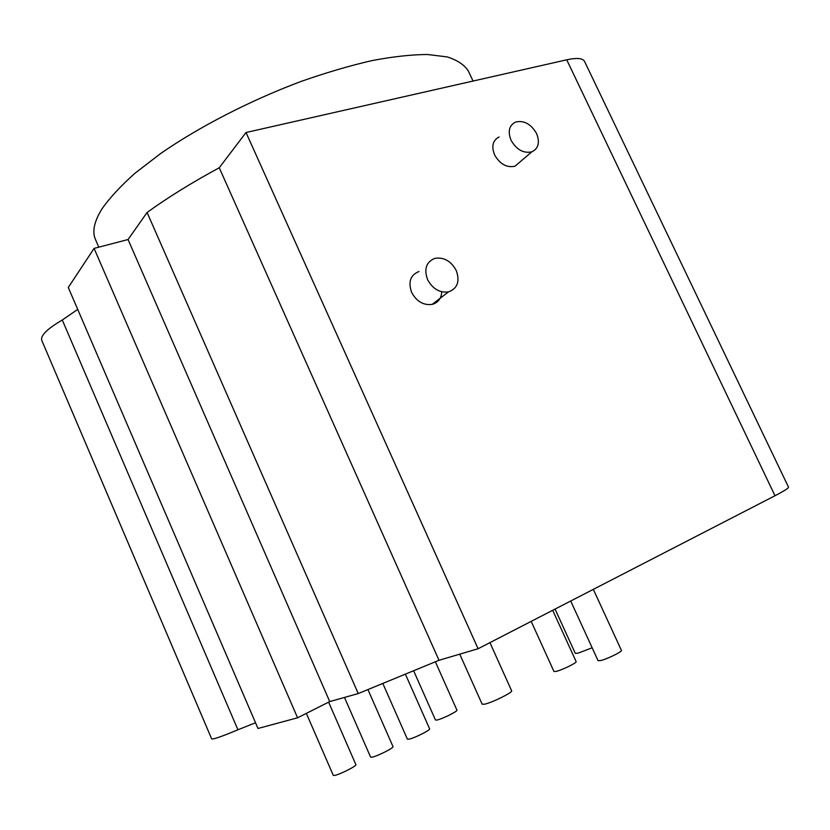 <?xml version="1.0" encoding="UTF-8"?>
<svg xmlns="http://www.w3.org/2000/svg" width="830" height="830" viewBox="0 0 830 830"><rect width="100%" height="100%" fill="white"/><g stroke="black" fill="none" stroke-linecap="round" stroke-linejoin="round"><path stroke-width="1.25" d="M566.734 59.812L774.992 495.738C784.215 490.945 788.718 488.071 788.5 487.117L584.538 61.399C582.764 58.162 576.829 57.633 566.734 59.812L246.022 132.51L219.245 167.753C191.782 182.642 167.733 197.55 147.086 212.47L128.059 239.528L329.738 701.578L297.565 717.794L257.985 728.481L68.288 287.491L94.081 248.398L128.059 239.528M77.719 309.403L62.281 320.007C47.269 328.825 40.421 335.579 41.728 340.259L211.629 738.804C212.708 739.686 221.475 736.677 237.919 729.778L255.536 722.774M774.992 495.738L478.09 648.738L438.997 660.286L358.238 693.558L329.738 701.578M435.387 661.832L456.925 710.138C458.067 711.144 442.151 719.05 437.026 720.025L435.47 720.004L413.734 671.014M489.928 642.638L511.633 690.809C513.21 692.199 491.983 702.72 484.585 704.193L482.157 704.203L459.747 654.154M552.697 610.289L576.124 661.593C577.255 662.62 562.055 670.09 556.152 671.408L553.963 671.491L531.19 621.38M592.143 647.774L578.199 653.137L575.263 653.335L555.052 609.075M593.326 589.352L621.411 650.367C622.614 651.498 607.041 659.145 600.609 660.576L598.057 660.68L570.718 601.003M367.991 689.72L393.005 746.606C394.26 747.726 376.903 756.441 371.923 757.188L370.595 757.105L344.471 697.428M405.517 674.448L429.618 728.833C430.843 729.923 414.025 738.327 408.858 739.198L407.385 739.136L382.941 683.723M328.618 702.139L355.883 764.638C357.17 765.779 339.242 774.826 334.449 775.438L333.266 775.324L306.353 713.364M147.086 212.47L358.238 693.558M94.081 248.398L297.565 717.794M246.022 132.51L478.09 648.738M520.265 161.705L514.984 166.228C506.725 167.919 499.93 164.143 494.576 154.888C491.246 146.246 492.771 140.27 499.141 136.95M441.757 291.797C441.321 298.499 438.115 302.701 432.15 304.402C423.456 305.492 416.629 301.508 411.649 292.44C407.976 281.972 410.414 274.989 418.974 271.503M219.245 167.753L438.997 660.286M536.574 133.547C531.024 123.992 524.021 120.153 515.575 122.041C509.132 125.372 507.618 131.431 511.041 140.228C516.499 149.67 523.398 153.55 531.75 151.88C538.463 148.601 540.071 142.49 536.574 133.547M456.23 270.466C451.001 261.035 443.905 256.999 434.92 258.348C426.257 261.855 423.808 268.951 427.585 279.627C432.679 288.882 439.62 292.98 448.439 291.911C457.506 288.518 460.111 281.37 456.23 270.466M98.791 247.174L95.429 239.434C92.026 231.632 94.184 221.475 101.903 208.963C109.622 197.934 120.661 186.024 135 173.231L160.647 153.519C199.283 126.762 250.318 100.451 300.823 81.527C325.837 72.739 349.513 65.767 371.85 60.632C392.984 56.627 411.524 54.583 427.471 54.5L447.121 56.897C457.351 60.134 464.427 64.854 468.359 71.048L473.059 81.05M62.281 320.007L237.919 729.778M531.75 151.88L514.984 166.228M448.439 291.911L432.15 304.402"/></g></svg>
